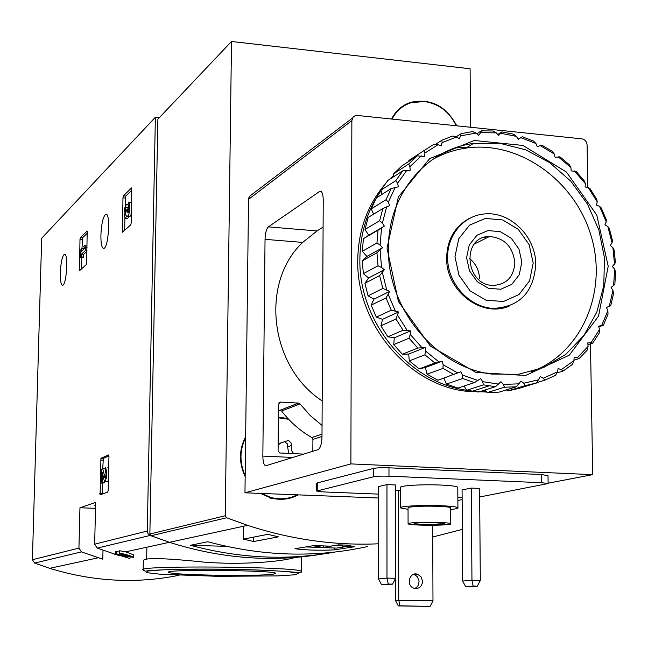 <?xml version="1.0" encoding="UTF-8"?>
<svg xmlns="http://www.w3.org/2000/svg" width="648" height="648" viewBox="0 0 648 648"><rect width="100%" height="100%" fill="white"/><g stroke="black" fill="none" stroke-linecap="round" stroke-linejoin="round"><path stroke-width="0.97" d="M122.747 553.797L122.739 554.372L119.548 553.327L122.885 553.773C128.466 555.142 131.981 556.34 133.407 557.369L119.791 555.085L129.252 558.341L115.7 554.162L115.757 551.594L119.58 551.991M133.407 557.369L133.464 554.801L125.599 551.845L119.605 550.735L119.548 553.327M295.277 557.434C281.459 561.775 241.672 565.088 204.59 562.172C164.786 558.033 144.366 557.507 143.321 560.585L143.135 569.673M125.599 551.845L169.428 542.319C220.385 558.43 270.775 562.44 320.614 554.356C270.775 562.44 220.385 558.43 169.428 542.319L149.801 535.28L148.052 533.717L147.29 531.457L155.374 117.231L159.351 117.628M122.739 554.372L130.127 556.527L119.353 554.526L119.321 555.701L97.232 548.103L94.657 544.182L95.653 502.394L79.955 507.773L78.943 548.111L81.437 551.885L102.789 559.2L102.992 550.265M179.091 575.27C136.323 583.97 93.182 581.653 49.694 568.328L34.628 563.088L32.4 559.718L41.691 238.237L155.374 117.231M100.942 458.274L100.084 494.813L107.771 492.075L108.184 490.285L108.961 456.411L108.621 454.928L100.942 458.274L103.332 458.379L102.724 468.739L105.114 468.844L105.357 469.994M87.148 231.036L80.352 237.622L79.988 239.404L79.469 270.751L86.257 264.676L86.63 262.877L87.213 231.044M131.625 187.888L123.387 195.866L122.958 197.859L122.529 232.203L130.774 224.832L131.22 222.823L131.706 187.896M100.894 234.973C100.837 243.94 101.841 248.419 103.899 248.386C108.743 247.415 110.638 211.669 105.705 214.326C103.073 216.659 101.469 223.544 100.894 234.973M60.305 272.792C60.224 281.086 61.042 285.25 62.759 285.282C66.76 284.488 68.405 251.999 64.322 254.324C62.168 256.357 60.831 262.513 60.305 272.792M117.806 554.858L119.362 554.526L116.753 553.935L116.81 551.359M130.037 558.187L130.054 557.223M115.7 554.162L116.753 553.935M272.986 574.209C258.09 576.485 174.547 575.197 169.306 572.589C156.581 569.049 280.77 570.159 275.635 573.545L272.986 574.209M95.564 506.177L94.616 505.756L95.588 505.254M79.955 507.773L95.515 508.324M131.917 190.172L125.793 196.077L125.194 205.74M124.918 218.368L124.659 230.307M128.539 205.602L128.11 205.562L128.434 202.152C130.596 201.034 129.778 215.97 127.648 216.4L126.781 215.525L125.38 218.489C123.541 215.144 123.711 210.47 125.906 204.468L128.134 204.663M127.47 218.66L129.009 216.513M128.11 205.562L128.239 205.481C129.106 206.323 129.163 208.526 128.417 212.074L127.899 212.957L127.308 209.28L126.506 210.017L125.234 215.023L125.842 207.708L128.263 207.911L128.312 205.586M125.842 207.708L125.906 204.468M128.263 207.911L127.664 209.304M127.308 209.28L128.895 209.409M129.746 216.578L131.406 214.051M131.641 202.978L128.766 202.184M87.375 233.15L82.563 237.792L81.972 248.532M81.737 257.596L81.446 268.985M85.479 250.428L85.552 247.455L84.677 245.584L83.73 246.475L84.605 248.338L81.51 251.238L81.583 248.5L80.927 249.116L80.717 257.523L81.365 256.916L81.437 254.186L85.479 250.428L86.945 250.541M85.552 247.455L87.018 247.568M81.437 254.186L83.657 254.356L86.921 251.335M81.365 256.916L83.584 257.086L83.657 254.356M80.717 257.523L82.928 257.685L83.584 257.086M81.583 248.5L83.803 248.678L83.786 249.107M84.677 245.584L87.051 246.07M108.953 455.941L103.332 458.379L100.934 458.282M102.384 483.116L102.165 494.076M105.146 481.634C107.276 475.997 107.366 471.323 105.413 467.629L105.341 470.902L106.11 474.239L105.195 478.37L102.716 468.739L101.696 469.16L101.372 483.076L102.109 482.792L102.352 472.27L103.98 479.925L105.146 481.634L107.56 481.731L108.419 480.265M102.109 482.792L104.506 482.89L104.539 481.432M101.372 483.076L104.506 482.89M106.11 473.494L105.559 470.942M107.139 481.715L107.56 481.731M108.686 468.52L107.819 467.735M342.638 546.548L350.933 545.243L338.572 544.863L330.407 546.175L314.118 545.559L294.97 548.718C305.816 550.176 318.921 550.565 334.287 549.885L354.464 546.782L342.638 546.548L342.646 545.041M462.332 529.416L432.726 536.998M378.537 543.794C334.976 545.738 291.308 539.59 247.552 525.358L226.598 517.768L225.269 515.751L231.514 41.48L470.1 68.761L470.521 127.251M247.552 525.358L169.428 542.319L151.024 535.775L149.866 534.017L157.885 119.183L231.514 41.48M243.332 539.12L267.77 534.341L278.462 536.852L253.643 541.517L243.332 539.12L243.486 526.241M367.359 546.596C315.503 558.025 262.319 556.405 207.814 541.744L190.415 545.284C239.549 558.503 287.809 560.747 335.178 552.007M298.364 494.878C289.713 499.43 280.568 500.467 270.929 497.996L260.423 493.403M245.155 476.62C238.772 462.98 238.926 449.68 245.616 436.712M278.381 417.28L287.955 418.576M391.611 119.038C395.79 110.711 402.189 105.138 410.791 102.303C430.815 98.156 446.148 105.997 456.783 125.825M400.577 107.73L405.502 105.057M297.14 494.934L288.603 498.498M533.199 263.039L529.594 280.819L518.999 294.557L503.447 301.498L485.976 300.202L470.092 290.855L459.003 275.303L454.961 256.673L458.776 238.739L469.622 225.099L485.287 218.416L502.637 219.947L518.27 229.327L529.157 244.685L533.199 263.039M521.843 262.116L519.275 274.687L511.766 284.375L500.766 289.251L488.446 288.311L477.252 281.71L469.444 270.743L466.592 257.621L469.257 244.968L476.896 235.321L487.944 230.583L500.216 231.636L511.28 238.261L518.991 249.124L521.843 262.116M535.758 264.53C533.652 292.459 519.421 307.087 493.063 308.408C470.375 307.29 449.437 285.501 447.711 261.006C445.703 236.512 463.207 214.998 485.538 213.872C510.94 211.718 536.05 237.184 535.758 264.53M484.647 237.225L486.122 238.172M514.836 262.756C513.783 276.899 506.631 284.456 493.371 285.412C464.956 285.8 461.109 236.05 489.467 236.504C504.484 237.929 512.941 246.677 514.836 262.756M469.265 258.301C475.794 263.542 479.212 270.37 479.52 278.778M334.287 549.885L334.295 548.022M305.832 546.928L336.49 548.087L345.829 546.62M342.638 545.843L335.543 545.349M321.554 545.843L313.211 547.204L323.312 547.503L334.328 545.543M323.32 545.908L323.312 547.503M253.692 537.095L253.643 541.517M190.415 545.284L226.419 546.353M392.121 119.086C396.26 110.962 402.546 105.519 410.978 102.749L424.319 101.493C438.769 103.68 449.429 111.772 456.289 125.769M418.754 121.864L415.733 121.549M433.01 123.347L430.005 123.031M396.495 111.634L400.877 108.119M278.373 417.79L288.611 419.28M312.028 437.651L312.903 439.182M297.335 494.837C289.008 498.976 280.252 499.859 271.075 497.51L261.468 493.444M245.171 475.527C239.428 462.648 239.574 450.068 245.608 437.797M284.658 441.798L287.258 443.759L287.647 447.047L291.373 445.387L291.049 442.924L288.992 440.843L288.068 440.559L279.061 443.524L278.146 443.297M291.26 445.865L291.284 450.093L293.601 453.64M288.514 497.988L279.337 499.292L270.03 498.223M278.138 444.641L280.341 443.621M287.647 447.047L288.725 453.422M392.583 584.148L381.486 584.699L378.521 578.98L386.978 578.089L388.282 584.042L392.583 584.148L395.588 578.308L386.978 578.089L386.969 484.599L395.515 484.947L395.588 578.308M381.486 584.699L388.282 584.042M378.521 578.98L378.57 486.543L386.969 484.599M477.325 586.189L465.685 586.707L462.656 581.07L471.955 580.219L473.145 586.084L477.325 586.189L480.314 580.43L471.955 580.219L471.307 488.074L479.601 488.414L480.314 580.43M465.685 586.707L473.145 586.084M462.656 581.07L462.081 489.945L471.307 488.074M323.239 199.997L321.991 436.89C321.764 443.54 320.549 447.768 318.346 449.574L266.036 465.701C264.044 465.669 262.975 462.47 262.845 456.095L265.04 239.339C265.299 233.013 266.417 228.849 268.394 226.865L319.869 191.282C321.959 191.006 323.085 193.914 323.239 199.997M322.178 400.942C269.657 366.784 259.799 282.569 302.697 242.417L317.018 230.939L323.093 227.075M590.482 343.869L592.718 474.652L350.884 463.903L244.968 492.804L248.557 198.167L250.233 195.769L352.504 118.041M350.884 463.903L351.864 120.641L352.941 117.369L354.812 115.879L357.437 115.474L581.855 138.85C584.974 139.506 586.715 141.531 587.088 144.909L587.817 187.491M592.718 474.652L548.111 483.197M462.137 499.657L457.869 500.475M548.005 475.673L541.525 474.53L388.97 467.815C381.899 467.581 376.707 467.791 373.386 468.447L317.285 482.922L316.686 483.359L316.645 490.876M378.562 497.988L244.968 492.804M322.007 434.192L311.842 437.53L312.911 439.409L312.838 451.316M311.842 437.53C300.121 430.863 290.045 422.026 281.613 411.018L278.438 410.119M303.75 454.11L279.766 452.984L278.081 450.814L278.494 404.093L280.519 402.1L298.615 403.088L300 403.906L281.613 411.018M322.056 425.453L310.279 415.554L300 403.906M479.666 496.984L548.111 483.53L541.631 482.703L388.97 476.199C381.899 475.972 376.699 476.175 373.378 476.798L316.645 491.054L323.903 491.954L378.57 494.108M457.853 497.235L462.129 497.405M400.691 507.497L400.666 487.644C397.694 485.749 421.37 484.161 440.551 485.036C450.506 485.49 456.249 486.219 457.788 487.215L457.796 487.782M395.515 490.925L398.617 490.236L398.731 600.048L399.978 605.799L398.293 605.912L395.377 600.299L395.353 578.761M400.675 490.325L398.617 490.236M399.978 605.799L430.061 606.415L398.293 605.912M414.817 588.473L416.802 587.25L418.268 585.355L419.11 581.118L417.442 576.914L415.538 575.254L413.343 574.436M422.585 581.442C421.799 586.958 418.851 589.202 413.748 588.165C405.494 585.371 409.755 571.042 417.839 574.363L421.265 577.093L422.585 581.442M432.686 525.285L432.977 600.777L395.377 600.299M430.061 606.415L432.977 600.777M437.756 522.329C445.184 522.612 449.469 523.049 450.619 523.649C454.442 525.658 409.884 525.82 408.078 523.803C409.73 522.474 419.629 521.988 437.756 522.329M435.375 522.725L444.658 523.681C447.42 525.123 415.328 525.236 414.023 523.795C415.222 522.839 422.342 522.482 435.375 522.725M408.078 523.495L408.046 507.943C409.698 506.461 419.58 505.902 437.684 506.266C445.103 506.574 449.388 507.052 450.538 507.716L450.538 508.081M408.054 509.328L400.691 507.967C397.71 506.282 421.435 504.905 440.64 505.707C450.611 506.12 456.37 506.768 457.917 507.651C458.654 508.356 456.2 508.955 450.546 509.458M487.037 392.089L464.6 391.068C406.693 383.665 356.392 322.688 357.736 260.391C358.174 231.053 367.06 205.926 384.394 184.996M389.497 179.391L393.741 175.3M376.95 242.992L378.043 230.17L363.406 238.707L362.321 251.286L366.889 256.438L362.305 260.861L376.942 252.761L382.514 247.747L380.109 245.025L376.95 242.992L362.321 251.286M378.043 230.17L384.337 226.144L382.385 223.066L379.655 220.725L365.01 229.449L368.169 217.485L382.855 208.535L389.707 205.61L388.274 202.273L386.03 199.722L371.288 208.834L376.407 197.875L391.214 188.544L398.431 186.786L397.556 183.303L395.823 180.63L380.935 190.099L387.828 180.468L402.821 170.821L410.208 170.254L409.909 166.73L408.694 164.041L393.611 173.81L402.044 165.791L417.263 155.885L424.634 156.492L424.91 153.049L424.221 150.449L408.888 160.445L416.583 155.423M379.655 220.725L382.855 208.535M386.03 199.722L391.214 188.544M395.823 180.63L402.821 170.821M408.694 164.041L417.263 155.885M424.221 150.449L434.079 144.18L438.032 144.69L441.231 145.913L442.074 142.649L441.887 140.219L435.521 144.366M441.887 140.219L452.717 136.007L456.492 137.028L459.473 138.793L461.133 133.642L456.046 136.906M461.133 133.642L472.595 131.584L476.102 133.051L478.791 135.302L480.63 132.678L496.279 132.848L498.587 135.505L501.941 131.909L497.721 134.501M501.941 131.909L513.621 134.201L516.415 136.372L518.295 139.369L522.288 136.72L518.173 139.166M522.288 136.72L533.571 141.094L535.928 143.5L537.322 146.723L541.809 145.12L552.363 151.421L554.259 153.973L555.125 157.343L559.937 156.832L569.471 164.867L570.88 167.476L571.204 170.894L576.177 171.501L584.423 181.035L585.338 183.611L585.12 186.98L588.263 187.572L590.069 188.69L596.8 199.446L597.221 201.909L596.468 205.124L599.522 206.283L601.231 207.903L606.253 219.575L606.212 221.835L604.94 224.807L607.816 226.508L609.347 228.598L612.522 240.854L612.044 242.838L610.295 245.487L612.903 247.666L614.191 250.193L615.422 262.691L612.368 266.563L614.636 269.171L615.6 272.071L614.847 284.448L611.088 287.437L612.951 290.401L613.535 293.609L610.797 305.516L606.471 307.508L607.865 310.748L608.018 314.183L603.369 325.264L598.793 326.851M607.865 310.748L601.668 325.507L598.622 326.187L599.505 329.605L599.181 333.194L592.742 343.124L587.922 344.72M599.505 329.605L590.919 342.833L587.752 342.922L588.084 346.421L587.266 350.066L579.199 358.538L573.942 360.215M588.084 346.421L577.336 357.696L574.136 357.186L573.909 360.661L572.581 364.273L563.104 371.021L556.794 372.981M573.909 360.661L561.29 369.635L558.155 368.526L557.369 371.879L555.53 375.37L544.919 380.149L536.844 382.636M557.369 371.879L543.243 378.246L540.278 376.569L536.609 382.968L519.056 388.355L507.813 390.971L525.18 385.625L523.722 383.235L521.016 381.032L516.367 386.791L499.154 392.121L487.45 392.55L504.46 387.221L503.31 384.394L500.953 381.729L495.437 386.686L478.572 392.04L466.763 390.242L483.416 384.839L482.647 381.648L480.711 378.594L474.449 382.604L457.95 388.055L446.407 384.062L462.704 378.513L462.364 375.046L460.93 371.701L437.943 380.263L427.04 374.18L442.981 368.42L443.135 364.759L442.252 361.228L434.978 362.993L419.191 368.874L409.285 360.887L424.894 354.837L425.574 351.086L425.266 347.482L417.782 348.049L402.311 354.237L393.733 344.59L409.042 338.199L410.257 334.457L410.549 330.893L403.056 330.245L387.86 336.798L380.886 325.798L395.944 319.019L398.569 311.988L391.279 310.157L376.318 317.123L371.174 305.127L386.03 297.918L389.74 291.373L382.838 288.449L368.056 295.844L364.921 283.249L379.631 275.594L384.329 269.73L381.542 267.454L378.019 265.81L363.342 273.659L362.305 260.861M536.609 382.968L525.18 385.625M516.367 386.791L504.46 387.221M495.437 386.686L483.416 384.839M474.449 382.604L462.704 378.513M454.078 374.633L442.981 368.42M434.978 362.993L424.894 354.837M417.782 348.049L409.042 338.199M403.056 330.245L395.944 319.019M391.279 310.157L386.03 297.918M382.838 288.449L379.631 275.594M378.019 265.81L376.942 252.761M380.109 245.025L381.551 227.95M382.385 223.066L386.637 206.834M388.274 202.273L395.183 187.402M397.556 183.303L406.871 170.238M409.909 166.73L421.313 155.868M424.91 153.049L438.032 144.69M442.074 142.649L456.492 137.028M460.841 135.805L476.102 133.051M500.855 133.318L516.415 136.372M520.903 137.676L535.928 143.5M540.189 145.581L554.259 153.973M558.179 156.776L570.88 167.476M574.347 170.91L585.338 183.611M588.263 187.572L597.221 201.909M599.522 206.283L606.212 221.835M607.816 226.508L612.044 242.838M612.903 247.666L614.547 264.319M614.636 269.171L613.632 285.663M612.951 290.401L609.306 306.261M603.369 325.264L601.668 325.507M592.742 343.124L590.919 342.833M579.199 358.538L577.336 357.696M563.104 371.021L561.29 369.635M544.919 380.149L543.243 378.246M538.942 379.696L523.722 383.235M519.17 383.835L503.31 384.394M498.644 384.118L482.647 381.648M478.005 380.489L462.364 375.046M457.909 373.037L443.135 364.759M439.004 361.949L425.574 351.086M421.897 347.571L410.257 334.457M407.163 330.35L397.694 315.398M395.28 310.821L388.298 294.524M386.645 289.624L382.377 272.508M381.542 267.454L380.109 250.079M387.026 248.119L398.334 197L429.64 158.671L474.19 140.478L522.928 145.444L566.474 172.068L596.751 215.023L608.205 266.223L598.55 316.119L569.276 355.177L525.609 375.476L475.932 372.43L430.345 346.073L398.447 301.547L387.026 248.119M388.419 248.816C387.747 195.089 425.671 149.445 473.413 143.475L499.649 143.24L525.593 149.801L549.755 162.705L570.767 181.148L587.461 204.047L598.906 230.097L604.463 257.823L603.774 285.663L596.849 312.012L584.01 335.348L565.939 354.254L543.632 367.538L518.376 374.317L491.662 374.074C436.055 367.489 387.269 308.812 388.419 248.816M432.378 159.627C442.851 153.665 454.054 149.826 465.993 148.092C518.918 140.324 574.881 180.338 591.146 236.034C607.97 291.576 581.896 353.176 531.668 371.677M509.774 305.791C482.444 318.776 445.67 291.106 446.642 257.831C447.185 239.801 454.621 226.727 468.958 218.627M466.763 390.234C408.807 382.644 358.546 321.562 359.875 259.192C360.175 233.312 367.246 210.479 381.081 190.682M391.708 177.973L393.79 175.908M455.277 147.898L466.892 147.525M486.47 391.449L480.387 391.465M506.453 389.861L507.813 390.971M485.141 389.95L487.45 392.55M464.098 386.022L466.763 390.242M443.888 378.189L446.407 384.062M419.191 368.874L425.363 367.489L427.04 374.18M402.311 354.237L408.718 354.051L409.285 360.887M387.86 336.798L394.292 337.819L393.733 344.59M376.318 317.123L382.563 319.326L380.886 325.798M368.056 295.844L373.92 299.157L371.174 305.127M363.342 273.659L368.639 277.96L364.921 283.249M365.01 229.449L368.704 235.281L363.406 238.707M371.288 208.834L373.588 214.188M380.935 190.099L382.004 194.351M393.611 173.81L393.846 176.596M408.888 160.445L408.815 161.393M480.63 132.678L481.351 130.856L476.863 133.691M481.351 130.856L493.096 130.993L496.279 132.848M382.514 247.747L366.889 256.438M384.329 269.73L368.639 277.96M389.74 291.373L373.92 299.157M398.569 311.988L382.563 319.326M410.549 330.893L394.292 337.819M425.266 347.482L408.718 354.051M442.252 361.228L425.363 367.489M384.337 226.144L368.704 235.281M97.232 548.103L150.158 535.442M34.628 563.088L81.437 551.885M94.657 544.182L147.282 531.052M32.4 559.718L78.943 548.111M128.239 556.421L128.255 555.652M301.393 556.883L301.296 571.415C302.519 572.435 300.048 572.678 293.884 572.127C269.43 570.143 240.659 569.13 207.579 569.082C175.713 569.017 151.438 570.07 145.16 571.172L143.127 570.005C133.367 565.137 300.615 566.611 301.296 571.415L300.923 572.054M295.229 574.776L277.668 575.91L217.323 576.307L160.315 574.225L146.553 572.638L147.493 571.042L163.701 569.786C181.61 569.211 202.921 569.041 227.642 569.268C251.934 569.754 271.755 570.524 287.096 571.577L298.858 573.229L295.229 574.776M123.387 195.866L125.793 196.077M122.958 197.859L125.364 198.061M122.221 230.899L123.849 231.036M125.234 215.023L125.655 215.063M127.283 210.373L128.774 210.503M80.352 237.622L82.563 237.792M79.988 239.404L82.199 239.574M79.218 269.544L80.7 269.649M100.537 460.056L102.919 460.161M99.76 493.322L102.149 493.411M104.571 477.463L105.673 477.511M151.024 535.775L226.598 517.768M149.866 534.017L225.269 515.751M317.018 230.939L268.394 226.865M302.697 242.417L265.04 239.339M321.368 191.678L319.448 191.5M351.864 120.641L248.362 199.471M292.872 457.456L262.845 456.095M280.519 402.1L279.037 402.7M298.477 403.08L280.13 410.208M321.991 436.452L312.911 439.409M317.236 490.641L317.285 482.922M373.378 476.798L373.386 468.447M541.631 482.703L541.525 474.53M388.97 476.199L388.97 467.815M49.694 568.328L98.221 557.79M114.599 554.234L115.7 553.991M121.67 554.032L122.885 553.773M170.189 571.714L169.306 572.589M146.651 558.576L146.877 547.22M64.881 254.364L64.322 254.324M106.434 214.383L105.705 214.326M125.38 218.489L127.81 218.692M127.648 216.4L130.086 216.602M410.791 102.303L409.455 103.275M283.216 417.62L282.188 418.009M493.063 308.408L492.091 308.804M489.467 236.504L474.271 244.077M271.075 497.51L270.086 497.761M278.138 443.831L279.061 443.524M284.796 441.653L288.068 440.559M321.003 191.379L319.869 191.282M298.615 403.088L280.26 410.225M548.111 483.53L548.005 475.397M417.839 574.363L414.412 574.719M450.619 523.649L450.538 507.716M457.917 507.651L457.788 487.215M489.046 385.868L472.295 391.238M473.413 143.475L465.993 148.092M467.005 390.29L464.6 391.068"/></g></svg>
